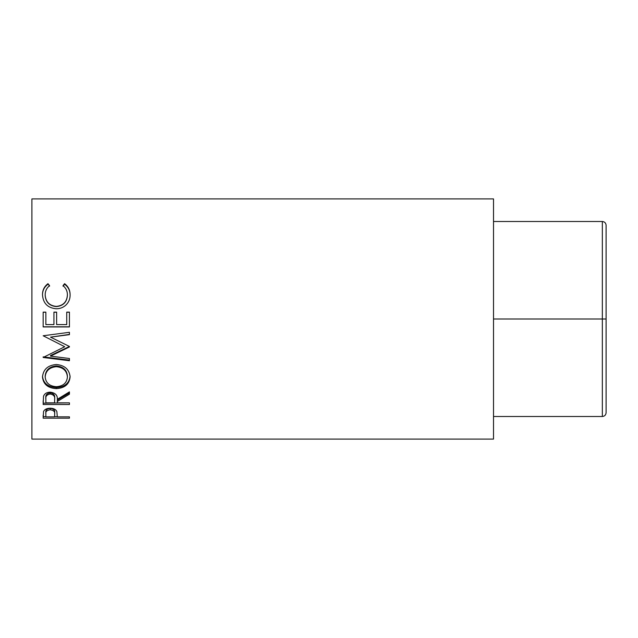 <?xml version="1.0" encoding="UTF-8"?>
<svg xmlns="http://www.w3.org/2000/svg" width="638" height="638" viewBox="0 0 638 638"><rect width="100%" height="100%" fill="white"/><g stroke="black" fill="none" stroke-linecap="round" stroke-linejoin="round"><path stroke-width="0.96" d="M606.1 225.246C605.861 222.989 604.609 221.737 602.344 221.498C604.609 221.737 605.861 222.989 606.1 225.246L606.1 412.754C605.861 415.011 604.609 416.263 602.344 416.502L602.344 319L493.509 319M602.344 319L606.1 319L602.344 319L602.344 221.498L493.509 221.498M606.1 412.754C605.861 415.011 604.609 416.263 602.344 416.502L493.509 416.502M43.161 418.193L43.551 411.502C44.564 409.389 46.781 408.296 50.203 408.216C53.728 408.296 55.953 409.444 56.87 411.638L57.308 416.845L69.43 416.845L69.43 418.193L43.161 418.193M57.308 401.462L57.308 402.849L69.43 402.849L69.43 404.516L43.161 404.516L43.52 396.286C44.461 393.67 46.678 392.298 50.187 392.163C55.275 392.817 57.643 395.201 57.308 399.324L69.43 391.891L69.43 394.188L57.308 401.462L57.308 400.178L69.43 393.016L69.43 391.891M42.483 377.106C43.161 369.49 47.762 365.295 56.288 364.505C64.733 365.287 69.343 369.426 70.1 376.922C69.382 384.164 64.821 388.071 56.407 388.638C47.97 388.151 43.328 384.307 42.483 377.106M69.43 346.968L69.43 346.45L50.53 337.143L69.43 334.655L69.43 332.302L43.161 335.763L64.717 346.729L43.161 357.471L69.43 360.741L69.43 358.508L50.482 356.124L69.43 346.968M43.161 326.935L43.161 312.126L45.856 312.126L45.856 324.582L53.935 324.582L53.935 312.126L56.63 312.126L56.63 324.582L66.735 324.582L66.735 312.126L69.43 312.126L69.43 326.935L43.161 326.935M47.978 283.687L49.557 285.664C46.622 288.049 45.162 291.135 45.178 294.931C45.673 301.862 49.381 305.69 56.319 306.415C63.314 305.674 67.014 301.79 67.405 294.772C67.373 291.064 65.913 288.025 63.026 285.664L64.59 283.687C68.266 286.462 70.108 290.146 70.1 294.756C70.196 298.999 68.665 302.564 65.507 305.45C62.803 307.691 59.685 308.8 56.144 308.76C47.635 307.923 43.081 303.265 42.483 294.78C42.467 290.146 44.293 286.446 47.978 283.687L49.557 286.183M493.509 439.096L493.509 198.904L31.9 198.904L31.9 439.096L493.509 439.096M45.178 294.931L45.178 295.306C45.673 302.133 49.381 305.897 56.319 306.615C63.314 305.881 67.014 302.061 67.405 295.147L67.405 294.772M63.026 286.183L64.59 284.237C68.274 286.972 70.108 290.601 70.1 295.131M64.59 283.687L64.59 284.237M42.483 295.163C42.467 290.593 44.293 286.956 47.978 284.237M43.161 312.229L45.856 312.229M53.935 312.229L56.63 312.229M66.735 312.229L69.43 312.229M69.43 326.808L43.161 326.808M69.43 346.45L50.482 355.549L50.482 356.124M69.43 332.302L69.43 334.408L50.53 337.143M64.717 346.729L43.161 335.763M69.43 358.508L69.43 360.087L43.161 356.873L43.161 357.471M70.1 376.013C69.382 383.151 64.821 386.995 56.407 387.553C47.97 387.075 43.328 383.286 42.483 376.197M56.407 388.638L56.407 387.553M67.405 377.002L67.405 376.093C66.894 369.984 63.186 366.595 56.28 365.933C49.429 366.635 45.729 370.024 45.178 376.093L45.178 377.002C45.792 382.975 49.533 386.213 56.399 386.708C63.202 386.181 66.87 382.944 67.405 377.002C66.894 370.798 63.186 367.352 56.28 366.675C49.429 367.392 45.729 370.837 45.178 377.002M56.28 365.933L56.28 366.675M43.161 400.744L43.161 403.184L69.43 402.849M54.645 398.08L54.645 398.072C55.123 395.225 53.632 393.479 50.179 392.841C46.813 393.463 45.37 395.185 45.856 397.992L45.856 402.849L54.613 402.849L54.645 399.332C55.123 396.429 53.632 394.659 50.179 394.013L50.179 392.841M50.179 394.013C46.805 394.643 45.37 396.389 45.856 399.252M69.43 418.193L69.43 416.845M57.308 416.646L54.613 416.646M45.856 416.646L43.161 416.646L43.161 415.202M54.669 412.611L54.669 414.102L54.669 412.611C55.131 410.29 53.648 408.87 50.219 408.36C46.853 408.846 45.402 410.226 45.856 412.499L45.856 416.845L54.613 416.845L54.669 414.102C55.131 411.741 53.648 410.298 50.219 409.771L50.219 408.36M50.219 409.771C46.853 410.266 45.402 411.67 45.856 413.982"/></g></svg>
